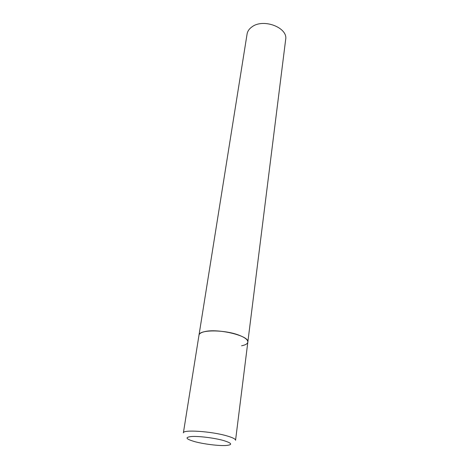 <?xml version="1.0" encoding="UTF-8"?>
<svg xmlns="http://www.w3.org/2000/svg" width="469" height="469" viewBox="0 0 469 469"><rect width="100%" height="100%" fill="white"/><g stroke="black" fill="none" stroke-linecap="round" stroke-linejoin="round"><path stroke-width="0.7" d="M239.665 335.452C225.343 329.514 198.792 329.473 198.991 335.147C199.266 333.641 201.084 332.486 204.437 331.689C217.851 328.083 250 335.945 247.831 342.1C247.972 339.931 245.252 337.715 239.665 335.452M247.831 342.1L235.555 440.291C235.579 439.007 232.56 437.507 226.498 435.777C210.909 431.263 182.728 429.457 183.385 432.869L247.081 34.038C247.568 31.183 249.232 28.767 252.088 26.792C263.519 18.133 288.183 27.712 285.662 39.531L247.831 342.1C247.526 343.795 245.445 345.026 241.576 345.8M223.109 440.403C214.005 437.911 198.862 436.041 191.557 436.504C184.522 437.296 185.736 439.048 195.18 441.763C204.121 444.114 218.009 445.843 225.489 445.532C233.111 444.929 232.313 443.217 223.109 440.403"/></g></svg>
